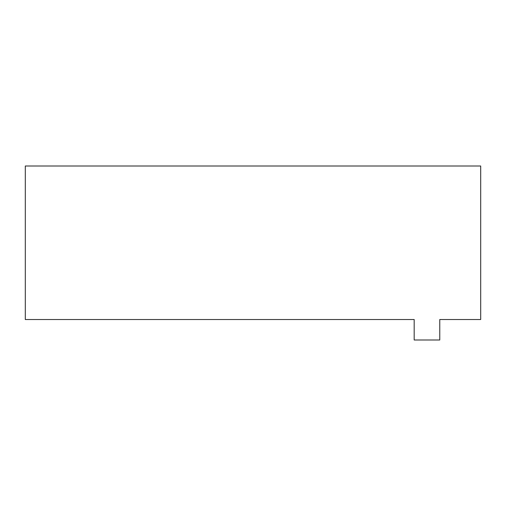 <?xml version="1.0" encoding="UTF-8"?>
<svg xmlns="http://www.w3.org/2000/svg" width="506" height="506" viewBox="0 0 506 506"><rect width="100%" height="100%" fill="white"/><g stroke="black" fill="none" stroke-linecap="round" stroke-linejoin="round"><path stroke-width="0.76" d="M439.765 319.52L439.765 339.988L414.18 339.988L414.18 319.52L25.3 319.52L25.3 166.012L480.7 166.012L480.7 319.52L439.765 319.52"/></g></svg>

